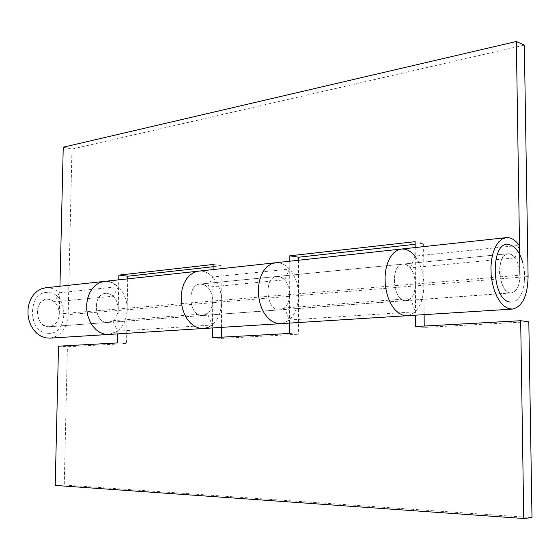 <?xml version="1.0" encoding="UTF-8"?>
<svg xmlns="http://www.w3.org/2000/svg" width="560" height="560" viewBox="0 0 560 560"><rect width="100%" height="100%" fill="white"/><g stroke="black" fill="none" stroke-linecap="round" stroke-linejoin="round"><path stroke-width="0.42" stroke-dasharray="2.8 2.1" d="M58.513 346.178L67.424 346.738L126.546 343.532L117.586 342.923M106.855 281.351L104.223 281.421C116.228 279.72 127.736 294.224 127.148 309.75L126.546 343.532M207.767 287.196L212.681 276.962L289.45 269.045L284.648 279.86L207.767 287.196L204.134 284.669L200.165 284.053C186.067 284.634 188.916 317.401 202.895 315.504C208.894 314.342 212.177 309.505 212.744 301.007C211.96 290.311 207.767 284.662 200.165 284.053C186.067 284.627 188.916 317.401 202.895 315.504L108.269 322.427C94.276 324.254 91.644 293.993 105.742 293.349C113.344 293.853 117.502 299.061 118.223 308.959C117.593 316.827 114.275 321.321 108.269 322.427L112.861 320.691L117.481 331.184L108.829 334.446M117.754 333.886L118.769 279.832M415.688 326.508L424.235 327.425L528.822 321.762M289.443 269.038C285.18 264.418 280.511 262.325 275.429 262.773C287.308 261.037 298.844 277.823 298.48 295.568C297.598 312.116 291.676 321.475 280.721 323.652L285.159 322.574L289.233 319.998L284.522 307.923L410.599 298.55L415.282 311.794L411.376 314.573L407.099 315.714C417.648 313.425 423.255 303.261 423.927 285.222L424.137 314.65M410.599 298.55L406.252 300.622C392.875 302.624 389.564 264.453 403.074 264.075C410.361 264.936 414.47 271.565 415.408 283.969L519.974 275.184C519.701 285.705 516.852 291.62 511.42 292.929C516.6 291.648 519.456 286.111 519.974 276.318C519.491 264.145 516.04 256.655 509.614 253.827L508.011 253.743C495.117 253.981 498.68 294.966 511.42 292.929L406.252 300.622C411.964 299.362 415.016 293.811 415.408 283.969L415.611 315.182M424.221 326.039L424.235 327.425M415.226 256.508C420.749 264.103 423.654 273.665 423.927 285.187L423.619 243.327L415.149 244.272M212.352 337.701L221.298 338.408L221.312 337.211M221.41 327.376L221.662 301.931C222.131 285.173 210.56 269.423 198.562 271.145C203.693 270.683 208.404 272.622 212.681 276.962M213.087 269.563L212.457 327.936M284.522 307.923L280 309.862L202.895 315.504L207.473 313.656L212.17 325.017L208.145 327.418M127.708 278.859L127.148 309.75L221.662 301.931C220.654 317.562 214.62 326.403 203.546 328.496L204.19 328.44M289.499 333.459L298.354 334.236L221.298 338.408M410.41 267.869L414.918 256.109L519.218 245.357L515.046 257.887L410.41 267.869C408.149 265.139 405.706 263.872 403.074 264.075C389.564 264.453 392.875 302.624 406.252 300.622L280 309.862C266.154 311.808 263.13 276.99 277.095 276.479C284.627 277.179 288.82 283.199 289.66 294.546C289.149 303.548 285.929 308.658 280 309.862C266.154 311.808 263.13 276.99 277.095 276.479C279.825 276.262 282.338 277.389 284.648 279.86M289.541 323.099L289.8 261.205M298.599 260.246L298.354 334.236M55.209 485.429L64.246 485.037L67.424 346.738M112.861 320.691L207.473 313.656M117.481 331.184L212.17 325.017M64.246 485.037L532 517.622M289.233 319.998L415.282 311.794M515.046 257.887C512.869 254.94 510.524 253.554 508.011 253.743C502.936 255.073 500.129 260.575 499.59 270.249C498.904 280.112 504.875 292.957 510.188 292.88L49.329 326.739C55.307 325.668 58.625 321.391 59.283 313.915L415.408 283.969L415.17 247.555M59.465 292.754L118.321 286.692L113.33 296.198L54.467 301.812L59.465 292.754C55.244 288.995 50.575 287.35 45.472 287.819M54.467 301.812L50.869 299.635L46.935 299.138C32.928 299.817 35.42 328.517 49.329 326.739C55.034 325.696 58.338 321.685 59.241 314.713C59.122 306.089 55.601 300.902 48.678 299.138L46.935 299.138C41.37 300.279 38.143 304.262 37.247 311.101C37.401 319.9 40.985 325.108 47.992 326.739L108.269 322.427C94.276 324.254 91.644 293.993 105.742 293.349L109.704 293.888L113.33 296.198M59.941 286.244L59.283 313.915M49.847 338.149C60.893 336.231 67.004 328.391 68.166 314.629L127.148 309.75C126.049 324.205 119.945 332.437 108.857 334.439M109.844 281.82L118.321 286.692M213.136 264.474L222.019 265.741L213.115 266.728M528.087 276.57L221.662 301.931L222.019 265.741M415.128 241.668L423.619 243.327M414.918 256.109C410.753 250.999 406.217 248.647 401.31 249.06M68.166 314.629L71.974 149.086L63.245 147.21M71.974 149.086L524.335 45.129M510.321 302.106C518.105 302.113 522.816 295.106 524.468 281.071L524.426 272.027L522.907 263.116C524.741 268.989 525.259 274.974 524.468 281.071M47.831 333.256C68.509 335.594 69.447 293.86 48.839 292.663C27.846 289.387 26.677 332.766 47.831 333.256M200.165 284.053L508.011 253.743L200.165 284.053"/><path stroke-width="0.84" d="M523.754 518.504L532 517.622L528.822 321.762L520.681 320.726L523.754 518.504L55.209 485.429L58.513 346.178L117.586 342.923L117.754 333.886M108.857 334.439L104.377 334.089L100.03 332.465L96.005 329.63L92.505 325.731L89.705 320.936L87.745 315.497L86.737 309.673L86.73 303.758L87.717 298.06L89.649 292.852L92.428 288.393L95.9 284.907L99.904 282.548L104.223 281.421L198.562 271.145L194.25 272.328L190.26 274.841L186.802 278.586L184.051 283.381L182.154 289.002L181.202 295.169L181.258 301.567L182.308 307.874L184.303 313.782L187.145 318.983L190.68 323.225L194.733 326.305L199.094 328.09L203.574 328.496L280.721 323.652L276.304 323.197L271.971 321.286L267.939 317.996L264.404 313.474L261.555 307.937L259.532 301.651L258.447 294.945L258.356 288.148L259.266 281.61L261.114 275.653L263.816 270.578L267.225 266.63L271.159 263.991L275.429 262.773L271.159 263.991L267.225 266.63L263.816 270.578L261.114 275.653L259.266 281.61L258.356 288.148L258.447 294.945L259.532 301.651L261.555 307.937L264.404 313.474L267.939 317.996L271.971 321.286L276.304 323.197L280.721 323.652L407.099 315.714L402.829 315.189L398.615 313.061L394.667 309.421L391.195 304.43L388.367 298.34L386.344 291.431L385.217 284.074L385.056 276.626L385.861 269.472L387.59 262.969L390.152 257.446L393.407 253.176L397.194 250.334L401.31 249.06C406.357 248.647 410.998 251.125 415.226 256.508M520.681 320.726L415.688 326.508L415.611 315.182M424.137 314.65L424.221 326.039M221.312 337.211L221.41 327.376M212.457 327.936L212.352 337.701L289.499 333.459L289.541 323.099M204.19 328.44L208.145 327.418M118.769 279.832L118.86 275.121L213.136 264.474L213.087 269.563M289.8 261.205L289.821 255.815L415.128 241.668L415.17 247.555M59.941 286.244L63.245 147.21L516.341 41.496L519.974 275.184M108.829 334.446L104.377 334.089L100.03 332.465L96.005 329.63L92.505 325.731L89.705 320.936L87.745 315.497L86.737 309.673L86.73 303.758L87.717 298.06L89.649 292.852L92.428 288.393L95.9 284.907L99.904 282.548L104.223 281.421L45.472 287.819L41.174 288.911L37.191 291.165L33.726 294.497L30.954 298.739L29.015 303.688L28.014 309.099L28 314.706L28.98 320.229L30.898 325.388L33.663 329.924L37.121 333.62L41.111 336.294L45.423 337.82L49.847 338.149L203.546 328.496L199.094 328.09L194.733 326.305L190.68 323.225L187.145 318.983L184.303 313.782L182.308 307.874L181.258 301.567L181.202 295.162L182.154 289.002L184.051 283.381L186.802 278.586L190.26 274.841L194.25 272.321L198.562 271.145L401.31 249.06L397.194 250.334L393.407 253.169L390.152 257.446L387.59 262.969L385.861 269.465L385.056 276.619L385.217 284.074L386.344 291.431L388.367 298.34L391.195 304.43L394.667 309.421L398.615 313.061L402.829 315.189L407.099 315.714L512.386 309.106C522.417 306.726 527.653 295.876 528.087 276.57L524.335 45.129L516.341 41.496M106.855 281.351L109.844 281.82M118.86 275.121L127.757 276.213L127.708 278.859M213.115 266.728L127.757 276.213M289.821 255.815L298.613 257.222L298.599 260.246M415.149 244.272L298.613 257.222M519.218 245.357C515.2 239.834 510.853 237.258 506.177 237.643L502.264 238.952L498.68 241.941L495.614 246.484L493.22 252.378L491.631 259.329L490.931 266.994L491.162 274.981L492.317 282.891L494.326 290.318L497.084 296.884L500.458 302.26L504.259 306.194L508.305 308.504L512.386 309.106M522.907 263.116C519.96 252.595 515.48 246.449 509.481 244.678C489.972 238.847 490.756 300.713 510.321 302.106M401.31 249.06L506.177 237.643"/></g></svg>

